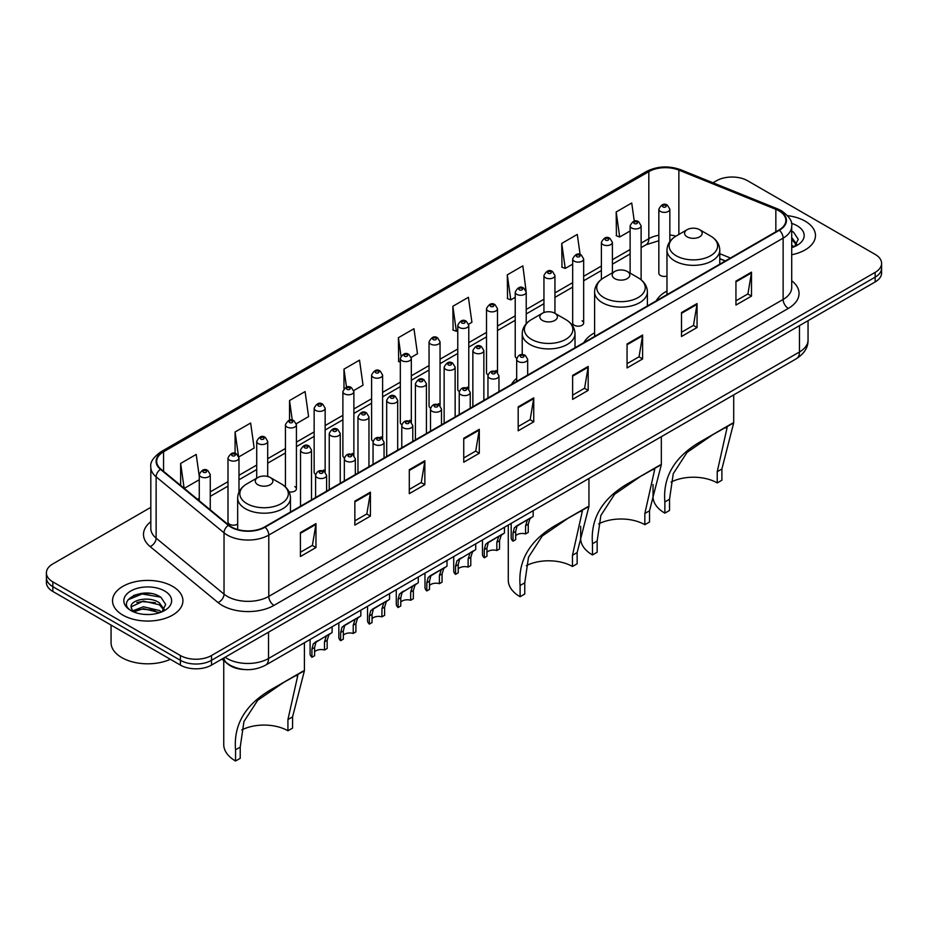 <?xml version="1.0" encoding="UTF-8"?>
<svg xmlns="http://www.w3.org/2000/svg" width="928" height="928" viewBox="0 0 928 928"><rect width="100%" height="100%" fill="white"/><g stroke="black" fill="none" stroke-linecap="round" stroke-linejoin="round"><path stroke-width="1.39" d="M516.676 378.299A38.86 22.434 0 0 0 511.502 384.424M594.604 332.816A38.86 22.434 0 0 0 583.886 342.641M666.977 291.032A38.86 22.434 0 0 0 656.258 300.846M583.666 323.002L583.666 258.947A5.498 3.178 180 0 1 580.278 261.882A5.498 3.178 180 0 1 574.281 261.186A5.498 3.178 180 0 1 572.669 258.947L572.669 323.002A5.498 3.178 0 0 0 574.281 325.252A5.498 3.178 0 0 0 580.278 325.937A5.498 3.178 0 0 0 583.666 323.002A5.498 3.178 0 0 0 582.053 320.763M526.222 323.733L526.222 292.111A5.498 3.178 180 0 1 522.824 295.046A5.498 3.178 180 0 1 516.838 294.362A5.498 3.178 180 0 1 515.226 292.111L515.226 356.166A5.498 3.178 0 0 0 516.768 358.382M497.501 372.615L497.501 308.699A5.498 3.178 180 0 1 494.102 311.634A5.498 3.178 180 0 1 488.105 310.938A5.498 3.178 180 0 1 486.504 308.699L486.504 372.754A5.498 3.178 0 0 0 488.047 374.958M467.167 387.092A5.498 3.178 0 0 1 468.768 389.192L468.779 325.276A5.498 3.178 180 0 1 465.38 328.21A5.498 3.178 180 0 1 459.383 327.526A5.498 3.178 180 0 1 457.771 325.276L457.771 389.342A5.498 3.178 0 0 0 459.325 391.546M438.434 403.68A5.498 3.178 0 0 1 440.046 405.78L440.046 341.864A5.498 3.178 180 0 1 436.659 344.798A5.498 3.178 180 0 1 430.662 344.102A5.498 3.178 180 0 1 429.049 341.864L429.049 405.919A5.498 3.178 0 0 0 430.604 408.134M409.712 420.256A5.498 3.178 0 0 1 411.324 422.368L411.324 358.452A5.498 3.178 180 0 1 407.926 361.375A5.498 3.178 180 0 1 401.94 360.69A5.498 3.178 180 0 1 400.328 358.452L400.328 422.507A5.498 3.178 0 0 0 401.87 424.711M382.603 438.956L382.603 375.028A5.498 3.178 180 0 1 379.204 377.963A5.498 3.178 180 0 1 373.218 377.278A5.498 3.178 180 0 1 371.606 375.028L371.606 439.095A5.498 3.178 0 0 0 373.149 441.299M352.269 453.432A5.498 3.178 0 0 1 353.87 455.532L353.881 391.616A5.498 3.178 180 0 1 350.482 394.551A5.498 3.178 180 0 1 344.485 393.855A5.498 3.178 180 0 1 342.884 391.616L342.884 455.671A5.498 3.178 0 0 0 344.427 457.887M323.547 470.009A5.498 3.178 0 0 1 325.148 472.12L325.148 408.192A5.498 3.178 180 0 1 321.761 411.127A5.498 3.178 180 0 1 315.764 410.443A5.498 3.178 180 0 1 314.151 408.192L314.151 472.259A5.498 3.178 0 0 0 315.706 474.463M238.983 492.084L238.983 457.945A5.498 3.178 180 0 1 235.584 460.88A5.498 3.178 180 0 1 229.599 460.195A5.498 3.178 180 0 1 227.986 457.945L227.986 522.012A5.498 3.178 0 0 0 229.599 524.25A5.498 3.178 0 0 0 237.672 524.065M669.842 241.57L669.842 209.194A5.498 3.178 180 0 1 666.443 212.129A5.498 3.178 180 0 1 660.458 211.433A5.498 3.178 180 0 1 658.845 209.194L658.845 273.25A5.498 3.178 0 0 0 660.458 275.5A5.498 3.178 0 0 0 666.977 276.045M725.255 261.012L719.768 258.796M497.489 372.615A5.498 3.178 0 0 0 495.888 370.516M382.591 438.944A5.498 3.178 0 0 0 380.99 436.844M289.037 491.817A5.498 3.178 0 0 0 296.426 488.836A5.498 3.178 0 0 0 294.814 486.597M244.447 669.529A21.994 12.702 180 0 1 227.963 664.146L221.862 659.112M150.661 593.468A29.325 16.936 0 0 0 133.493 595.509M150.823 507.349L52.838 563.911A21.994 12.702 0 0 0 46.4 572.901L46.4 582.471A21.994 12.702 0 0 0 52.838 591.461L180.392 665.098A21.994 12.702 0 0 0 211.503 665.098L875.162 281.938A21.994 12.702 0 0 0 881.6 272.96L881.6 268.169A21.994 12.702 0 0 1 875.162 277.147A21.994 12.702 0 0 0 881.6 268.169L881.6 263.378A21.994 12.702 0 0 0 875.162 254.4L747.608 180.751A21.994 12.702 0 0 0 716.497 180.751L712.994 182.781M46.4 572.901A21.994 12.702 0 0 0 52.838 581.879L180.392 655.516A21.994 12.702 0 0 0 211.503 655.516L211.503 660.307L875.162 277.147L211.503 660.307A21.994 12.702 0 0 1 180.392 660.307A21.994 12.702 0 0 0 211.503 660.307L211.503 665.098M52.838 581.879L52.838 586.67L180.392 660.307L52.838 586.67A21.994 12.702 0 0 1 46.4 577.692A21.994 12.702 0 0 0 52.838 586.67L52.838 591.461M805.168 221.166A35.194 20.323 0 0 0 787.582 215.656A35.194 20.323 0 0 1 805.168 221.166A35.194 20.323 0 0 1 815.468 235.538A35.194 20.323 0 0 0 805.168 221.166M172.608 586.368A35.194 20.323 0 0 0 134.258 581.96A35.194 20.323 0 0 0 112.532 600.741A35.194 20.323 0 0 0 122.832 615.102A35.194 20.323 0 0 0 161.194 619.51A35.194 20.323 0 0 0 182.92 600.741A35.194 20.323 0 0 0 172.608 586.368A35.194 20.323 0 0 0 134.258 581.96A35.194 20.323 0 0 0 112.532 600.741A35.194 20.323 0 0 0 122.832 615.102A35.194 20.323 0 0 0 161.194 619.51A35.194 20.323 0 0 0 182.92 600.741A35.194 20.323 0 0 0 172.608 586.368M778.975 210.842A23.467 13.549 180 0 1 785.854 220.423A23.467 13.549 180 0 1 778.975 229.993L264.642 526.942A23.467 13.549 180 0 1 228.833 525.132L160.927 469.15A23.467 13.549 180 0 1 156.681 461.378A23.467 13.549 180 0 1 163.56 451.797L648.823 171.634A23.467 13.549 180 0 1 678.867 170.114L775.843 209.322A23.467 13.549 180 0 1 778.975 210.842M779.392 210.598A24.047 13.885 0 0 0 776.179 209.044L679.203 169.836A24.047 13.885 0 0 0 648.405 171.402L163.142 451.565A24.047 13.885 0 0 0 160.451 469.348L228.346 525.329A24.047 13.885 0 0 0 265.06 527.185L779.392 230.237A24.047 13.885 0 0 0 779.392 210.598M300.417 532.579L300.417 556.522L315.972 547.543L315.972 523.589L300.417 532.579M300.417 552.276L312.4 545.362L315.914 524.39A5.87 3.387 -120 0 0 315.972 523.589M312.295 545.42L315.972 547.543M354.856 501.143L354.856 525.097L370.411 516.107L370.411 492.165L354.856 501.143M354.856 520.84L366.838 513.926L370.353 492.954A5.87 3.387 -120 0 0 370.411 492.165M366.734 513.984L370.411 516.107M409.294 469.707L409.294 493.661L424.85 484.683L424.85 460.729L409.294 469.707M409.294 489.416L421.277 482.49L424.792 461.529A5.87 3.387 -120 0 0 424.85 460.729M421.173 482.56L424.85 484.683M463.745 438.283L463.745 462.225L479.3 453.247L479.3 429.304L463.745 438.283M463.745 457.98L475.716 451.066L479.231 430.093A5.87 3.387 -120 0 0 479.3 429.304M475.612 451.124L479.3 453.247M735.939 281.126L735.939 305.068L751.494 296.09L751.494 272.148L735.939 281.126M735.939 300.823L747.922 293.909L751.436 272.936A5.87 3.387 -120 0 0 751.494 272.148M747.817 293.967L751.494 296.09M681.5 312.562L681.5 336.504L697.056 327.526L697.056 303.572L681.5 312.562M681.5 332.259L693.483 325.345L696.998 304.372A5.87 3.387 -120 0 0 697.056 303.572M693.378 325.403L697.056 327.526M627.061 343.986L627.061 367.94L642.617 358.95L642.617 335.008L627.061 343.986M627.061 363.683L639.044 356.77L642.559 335.808A5.87 3.387 -120 0 0 642.617 335.008M638.94 356.828L642.617 358.95M572.622 375.422L572.622 399.365L588.178 390.386L588.178 366.444L572.622 375.422M572.622 395.119L584.605 388.206L588.108 367.233A5.87 3.387 -120 0 0 588.178 366.444M584.501 388.264L588.178 390.386M518.184 406.847L518.184 430.801L533.739 421.822L533.739 397.868L518.184 406.847M518.184 426.544L530.166 419.63L533.67 398.669A5.87 3.387 -120 0 0 533.739 397.868M530.062 419.688L533.739 421.822M791.712 254.748A35.194 20.323 0 0 0 815.468 235.538A35.194 20.323 0 0 1 791.712 254.748M211.503 655.516L875.162 272.356A21.994 12.702 0 0 0 881.6 263.378M296.299 423.713L308.595 416.602L305.08 391.581L289.536 400.56L289.536 420.198M238.844 456.878L254.156 448.038L250.641 423.017L235.086 431.996L235.086 453.421M199.265 476.215L196.202 454.442L180.647 463.432L180.647 485.414M468.64 324.208L471.923 322.318L468.408 297.296L452.852 306.275L453.108 330.078M526.083 291.044L522.847 265.86L507.291 274.839L507.546 298.642M580.104 254.504L577.286 234.424L561.73 243.414L561.985 267.218M634.276 221.189L631.724 203L616.18 211.978L616.424 235.782M353.742 390.537L363.034 385.178L359.53 360.157L343.975 369.135L343.975 388.739M411.185 357.373L417.472 353.742L413.969 328.721L398.414 337.699L398.657 361.502M400.328 362.129L398.414 361.41M398.414 337.699L401 356.132M452.852 306.275L456.367 331.296L457.771 330.472M456.367 331.296L452.852 329.985M507.291 274.839L510.806 299.86L515.226 297.308M510.806 299.86L507.291 298.549M561.73 243.414L565.245 268.436L572.669 264.144M565.245 268.436L561.73 267.113M616.18 211.978L619.684 237L630.124 230.979M619.684 237L616.18 235.689M343.975 369.135L346.504 387.162M289.536 400.56L292.285 420.187M235.086 431.996L238.438 455.857M184.266 488.383L199.265 479.73M180.647 463.432L184.138 488.29M791.712 245.12L793.939 246.86M791.712 247.022L792.35 247.451M791.712 237.522L796.758 244.284M791.712 239.424L796.386 244.772M791.712 247.66A23.908 13.804 0 0 0 797.175 245.294A23.908 13.804 0 0 0 797.175 225.771A23.908 13.804 0 0 0 791.445 223.335M794.496 246.628L798.242 239.273L793.51 232.139M791.712 231.246L793.185 231.919M717.228 482.92L717.228 471.702L727.111 427.588L724.095 428.133L713.667 434.095L687.01 452.435L673.252 473.686L669.529 499.241L664.866 501.944C662.662 476.11 675.294 455.59 702.751 440.382L733.7 422.878L721.891 469.011L721.891 480.217L717.228 482.92A33.733 19.476 0 0 0 671.048 482.096M669.529 499.241L669.529 510.458L664.866 513.149A40.333 23.281 0 0 1 653.045 496.689L653.045 484.52M687.161 236.849A8.804 5.081 0 0 0 699.596 236.849A8.804 5.081 0 0 0 699.596 229.668L710.523 235.979A24.244 14.001 0 0 1 710.523 255.78A24.244 14.001 0 0 1 676.234 255.78A24.244 14.001 0 0 1 676.234 235.979C670.26 239.528 667.174 244.238 666.977 250.108A26.402 15.242 0 0 0 674.714 260.884A26.402 15.242 0 0 0 703.482 264.19A26.402 15.242 0 0 0 719.768 250.108C719.583 244.238 716.497 239.528 710.523 235.979L699.596 229.668A8.804 5.081 0 0 0 687.161 229.668A8.804 5.081 0 0 0 687.161 236.849M664.866 501.944L664.866 513.149M732.598 423.145L702.751 440.382L732.598 423.145M644.844 524.703L644.844 513.497L654.727 469.371L651.723 469.928L641.283 475.878L614.626 494.23L600.868 515.469L597.145 541.036L592.482 543.727C590.289 517.894 602.91 497.373 630.367 482.177L661.328 464.661L649.519 510.794L649.519 522.012L644.844 524.703A33.733 19.476 0 0 0 598.664 523.879M597.145 541.036L597.145 552.241L592.482 554.944A40.333 23.281 0 0 1 580.673 538.472L580.673 526.304M614.777 278.644A8.804 5.081 0 0 0 627.224 278.644A8.804 5.081 0 0 0 627.224 271.452L638.139 277.762A24.244 14.001 0 0 1 638.139 297.563A24.244 14.001 0 0 1 603.85 297.563A24.244 14.001 0 0 1 603.85 277.762C597.876 281.312 594.79 286.021 594.604 291.902A26.402 15.242 0 0 0 602.33 302.679A26.402 15.242 0 0 0 631.098 305.973A26.402 15.242 0 0 0 647.396 291.902C647.199 286.021 644.113 281.312 638.139 277.762L627.224 271.452A8.804 5.081 0 0 0 614.777 271.452A8.804 5.081 0 0 0 614.777 278.644M592.482 543.727L592.482 554.944M660.226 464.94L630.367 482.177L660.226 464.94M572.472 566.498L572.472 555.28L582.343 511.154L579.339 511.711L568.899 517.673L542.254 536.013L528.496 557.252L524.761 582.819L520.098 585.522C517.905 559.688 530.538 539.168 557.983 523.96L588.944 506.456L577.135 552.589L577.135 563.795L572.472 566.498A33.733 19.476 0 0 0 526.28 565.674M524.761 582.819L524.761 594.036L520.098 596.727A40.333 23.281 0 0 1 508.289 580.267L508.289 525.051M542.393 320.427A8.804 5.081 0 0 0 554.84 320.427A8.804 5.081 0 0 0 554.84 313.246L565.767 319.557A24.244 14.001 0 0 1 565.767 339.346A24.244 14.001 0 0 1 531.466 339.346A24.244 14.001 0 0 1 531.466 319.557C525.503 323.095 522.418 327.816 522.22 333.686A26.402 15.242 0 0 0 529.946 344.462A26.402 15.242 0 0 0 558.714 347.768A26.402 15.242 0 0 0 575.012 333.686C574.815 327.816 571.741 323.095 565.767 319.557L554.84 313.246A8.804 5.081 0 0 0 542.393 313.246A8.804 5.081 0 0 0 542.393 320.427M520.098 585.522L520.098 596.727M587.842 506.723L557.983 523.96L587.842 506.723M287.924 730.777L287.924 719.56L297.807 675.445L294.802 675.99L284.362 681.952L257.706 700.292L243.948 721.532L240.224 747.098L235.561 749.801C233.357 723.968 245.99 703.447 273.447 688.24L304.407 670.735L292.587 716.868L292.587 728.074L287.924 730.777A33.733 19.476 0 0 0 241.744 729.953M240.224 747.098L240.224 758.315L235.561 761.006A40.333 23.281 0 0 1 223.741 744.546L223.741 660.666M257.856 484.706A8.804 5.081 0 0 0 270.292 484.706A8.804 5.081 0 0 0 270.292 477.526L281.219 483.836A24.244 14.001 0 0 1 281.219 503.637A24.244 14.001 0 0 1 246.929 503.637A24.244 14.001 0 0 1 246.929 483.836C240.955 487.374 237.87 492.095 237.672 497.965A26.402 15.242 0 0 0 245.41 508.741A26.402 15.242 0 0 0 274.178 512.047A26.402 15.242 0 0 0 290.464 497.965C290.278 492.095 287.193 487.374 281.219 483.836L270.292 477.526A8.804 5.081 0 0 0 257.856 477.526A8.804 5.081 0 0 0 257.856 484.706M235.561 749.801L235.561 761.006M303.294 671.002L273.447 688.24L303.294 671.002M111.058 625.066L111.058 642.64A36.668 21.17 0 0 0 121.8 657.616A36.668 21.17 0 0 0 170.346 659.298M143.724 614.348L149.304 614.51M132.762 610.833L143.434 606.761L159.442 610.508L161.391 612.062M133.736 611.865L143.434 608.664L159.802 612.654M132.924 611.575L131.208 607.562A16.576 9.57 0 0 0 133.887 611.993M164.21 609.487L159.442 602.898C149.501 595.486 129.027 600.068 131.208 607.562L131.15 606.831M131.254 607.794L131.718 606.564L143.434 601.066L159.442 604.801L163.827 609.974M161.948 611.83L165.694 604.476L160.962 597.342C144.188 585.278 114.376 601.17 131.59 610.914L132.437 611.436M164.627 590.974A23.908 13.804 0 0 0 130.825 590.974A23.908 13.804 0 0 0 130.825 610.496A23.908 13.804 0 0 0 164.627 610.496A23.908 13.804 0 0 0 164.627 590.974M128.087 599.732L142.135 593.978L160.637 597.122M136.857 602.527L142.135 601.576L155.336 602.713M136.857 610.137L142.135 609.174L155.336 610.311M515.678 535.734A7.331 4.234 180 0 1 525.561 533.936L525.561 525.735L527.359 520.179L528.624 519.007L518.682 524.738L516.989 526.164L515.678 531.442L515.678 539.655L512.998 541.198A10.997 6.345 180 0 1 511.177 537.695L511.177 523.38M512.998 541.198L512.998 532.985L514.402 527.661L529.505 518.497M533.171 510.678L533.171 516.374L529.946 518.682L528.241 524.181L528.241 532.394L525.561 533.936M516.026 526.28L518.682 524.738L516.026 526.28M486.945 552.322A7.331 4.234 180 0 1 496.84 550.524L496.84 542.312L498.638 536.767L499.902 535.584L489.961 541.326L488.267 542.752L486.945 548.03L486.945 556.232L484.277 557.786A10.997 6.345 180 0 1 482.456 554.283L482.456 539.968M484.277 557.786L484.277 549.573L485.669 544.249L500.784 535.073M504.449 527.266L504.449 532.962L501.224 535.27L499.519 540.769L499.519 548.982L496.84 550.524M487.293 542.868L489.961 541.326L487.293 542.868M458.223 568.91A7.331 4.234 180 0 1 468.118 567.112L468.118 558.9L469.916 553.355L471.18 552.172L459.546 559.34L458.223 564.607L458.223 572.82L455.555 574.362A10.997 6.345 180 0 1 453.722 570.859L453.722 556.545M455.555 574.362L455.555 566.15L456.947 560.837L472.062 551.661M475.728 543.843L475.728 549.55L472.503 551.858L470.786 557.357L470.786 565.57L468.118 567.112M458.571 559.445L461.239 557.914L458.571 559.445M429.502 585.487A7.331 4.234 180 0 1 439.396 583.689L439.396 575.476L441.183 569.931L442.447 568.76L432.518 574.49L430.812 575.917L429.502 581.195L429.502 589.408L426.822 590.95A10.997 6.345 180 0 1 425.001 587.447L425.001 573.133M426.822 590.95L426.822 582.738L428.226 577.413L443.329 568.249M447.006 560.431L447.006 566.126L443.781 568.435L442.064 573.933L442.064 582.146L439.396 583.689M429.85 576.033L432.518 574.49L429.85 576.033M400.78 602.075A7.331 4.234 180 0 1 410.663 600.277L410.663 592.064L412.461 586.519L413.726 585.336L402.091 592.505L400.78 597.771L400.78 605.984L398.1 607.527A10.997 6.345 180 0 1 396.279 604.035L396.279 589.709M398.1 607.527L398.1 599.314L399.504 594.001L414.607 584.826M418.273 577.019L418.273 582.714L415.06 585.023L413.343 590.521L413.343 598.734L410.663 600.277M401.128 592.609L403.796 591.078L401.128 592.609M372.047 618.651A7.331 4.234 180 0 1 381.942 616.865L381.942 608.652L383.74 603.096L385.004 601.924L375.063 607.654L373.369 609.093L372.047 614.359L372.047 622.572L369.379 624.115A10.997 6.345 180 0 1 367.558 620.612L367.558 606.297M369.379 624.115L369.379 615.902L370.782 610.589L385.886 601.414M389.551 593.595L389.551 599.291L386.326 601.599L384.621 607.109L384.621 615.31L381.942 616.865M372.406 609.197L375.063 607.654L372.406 609.197M343.325 635.239A7.331 4.234 180 0 1 353.22 633.441L353.22 625.228L355.018 619.684L356.282 618.5L346.341 624.242L344.648 625.669L343.325 630.947L343.325 639.16L340.657 640.703A10.997 6.345 180 0 1 338.836 637.2L338.836 622.885M340.657 640.703L340.657 632.49L342.049 627.166L357.164 618.002M360.83 610.183L360.83 615.879L357.605 618.187L355.9 623.686L355.9 631.898L353.22 633.441M343.673 625.785L346.341 624.242L343.673 625.785M314.604 651.827A7.331 4.234 180 0 1 324.498 650.029L324.498 641.816L326.296 636.272L327.561 635.088L315.926 642.257L314.604 647.524L314.604 655.736L311.936 657.279A10.997 6.345 180 0 1 310.103 653.776L310.103 639.462M311.936 657.279L311.936 649.066L313.328 643.754L328.442 634.578M332.108 626.771L332.108 632.467L328.883 634.775L327.166 640.274L327.166 648.486L324.498 650.029M314.952 642.362L317.62 640.83L314.952 642.362M225.086 657.256A29.325 16.936 0 0 0 227.058 658.509A29.325 16.936 0 0 0 268.528 658.509L799.46 351.979A29.325 16.936 0 0 0 808.044 340.008C808.265 347.281 804.39 353.51 796.421 358.695L265.489 665.225A14.662 8.468 60 0 0 268.528 658.509L268.528 632.165M799.46 325.635L799.46 351.979A14.662 8.468 60 0 1 796.421 358.695M223.892 657.94A14.662 9.814 129.5 0 0 226.455 662.708L222.001 659.031M875.162 281.938L875.162 272.356M180.392 665.098L180.392 655.516M791.712 280.755A36.668 21.17 180 0 1 788.313 308.421L273.98 605.381A7.331 4.234 60 0 1 268.795 596.391L783.128 299.442A29.325 16.936 0 0 0 791.712 287.471L791.712 226.165A29.325 16.936 180 0 1 783.128 238.136A7.331 4.234 -120 0 0 779.392 230.237M273.98 605.381A36.668 21.17 180 0 1 222.128 605.381A36.668 21.17 180 0 1 218.022 602.55L150.116 546.557A36.668 21.17 180 0 1 150.823 521.722M227.314 596.391A29.325 16.936 0 0 0 268.795 596.391L268.795 535.085A29.325 16.936 180 0 1 224.031 532.823L156.124 476.841A29.325 16.936 180 0 1 150.823 467.132L150.823 528.438A29.325 16.936 0 0 0 156.124 538.147L224.031 594.129A29.325 16.936 0 0 0 227.314 596.391M791.712 226.165C792.698 221.583 789.322 216.479 781.608 210.83L777.757 208.962A7.331 3.434 112 0 0 776.179 209.044M777.757 208.962L680.781 169.766C668.636 165.462 657.105 166.089 646.19 171.634A7.331 4.234 60 0 1 648.405 171.402M163.142 451.565A7.331 4.234 -120 0 0 160.927 451.797C153.317 457.272 149.942 462.376 150.823 467.132M160.451 469.348A7.331 4.907 129.5 0 0 156.124 476.841L156.124 538.147A7.331 4.907 -50.5 0 1 150.116 546.557M680.781 169.766A7.331 3.434 112 0 0 679.203 169.836M228.346 525.329A7.331 4.907 129.5 0 0 224.031 532.823L224.031 594.129A7.331 4.907 -50.5 0 1 218.022 602.55M265.06 527.185A7.331 4.234 60 0 1 268.795 535.085L783.128 238.136L783.128 299.442A7.331 4.234 60 0 0 788.313 308.421M163.56 451.797L163.56 471.32M775.843 209.322L775.843 231.803M678.867 170.114L678.867 234.448M730.44 258.019L719.768 253.704M675.92 236.153A23.467 13.549 0 0 0 669.842 234.97M658.845 235.26A23.467 13.549 0 0 0 648.823 238.693L641.12 243.136M648.823 171.634L648.823 238.693A13.201 7.621 60 0 1 646.085 244.737L641.12 247.602M630.124 249.493L612.399 259.724M601.39 266.069L583.666 276.3M572.669 282.657L554.944 292.888M543.947 299.234L526.222 309.476M515.226 315.822L497.501 326.053M486.504 332.41L468.779 342.641M457.771 348.986L440.046 359.217M429.049 365.574L411.324 375.805M400.328 382.162L382.603 392.393M371.606 398.738L353.881 408.97M342.884 415.326L325.148 425.558M314.151 431.903L296.426 442.146M285.43 448.491L267.705 458.722M256.708 465.079L238.983 475.31M227.986 481.655L210.262 491.886M199.265 498.243L197.467 499.276M518.184 407.612L533.67 398.669M572.622 376.176L588.108 367.233M627.061 344.752L642.559 335.808M681.5 313.316L696.998 304.372M735.939 281.88L751.436 272.936M463.745 439.037L479.231 430.093M409.294 470.473L424.792 461.529M354.856 501.897L370.353 492.954M300.417 533.333L315.914 524.39M721.891 469.011L717.228 471.702M649.519 510.794L644.844 513.497M577.135 552.589L572.472 555.28M292.587 716.868L287.924 719.56M518.288 361.526A5.498 3.178 180 0 1 516.676 359.287C518.079 354.774 520.956 353.464 525.306 355.366L527.672 359.287A5.498 3.178 180 0 1 524.274 362.222A5.498 3.178 180 0 1 518.288 361.526M523.473 355.54A1.833 1.056 0 0 0 520.875 355.54A1.833 1.056 0 0 0 520.875 357.036A1.833 1.056 0 0 0 523.473 357.036A1.833 1.056 0 0 0 523.473 355.54M528.624 519.007L531.292 517.464M525.561 525.735L528.241 524.181M512.998 532.985L515.678 531.442M489.566 378.114A5.498 3.178 180 0 1 487.954 375.863C489.358 371.351 492.234 370.052 496.584 371.942L498.951 375.863A5.498 3.178 180 0 1 495.552 378.798A5.498 3.178 180 0 1 489.566 378.114M494.752 372.128A1.833 1.056 0 0 0 492.153 372.128A1.833 1.056 0 0 0 492.153 373.624A1.833 1.056 0 0 0 494.752 373.624A1.833 1.056 0 0 0 494.752 372.128M499.902 535.584L502.57 534.052M496.84 542.312L499.519 540.769M484.277 549.573L486.945 548.03M460.833 394.702A5.498 3.178 180 0 1 459.221 392.451C460.636 387.939 463.513 386.628 467.851 388.53L470.229 392.451A5.498 3.178 180 0 1 466.83 395.386A5.498 3.178 180 0 1 460.833 394.702M466.018 388.704A1.833 1.056 0 0 0 463.432 388.704A1.833 1.056 0 0 0 463.432 390.201A1.833 1.056 0 0 0 466.018 390.201A1.833 1.056 0 0 0 466.018 388.704M471.18 552.172L473.837 550.629M468.118 558.9L470.786 557.357M455.555 566.15L458.223 564.607M432.112 411.278A5.498 3.178 180 0 1 430.499 409.039C431.903 404.527 434.78 403.216 439.13 405.107L441.496 409.039A5.498 3.178 180 0 1 438.109 411.974A5.498 3.178 180 0 1 432.112 411.278M437.297 405.292A1.833 1.056 0 0 0 434.71 405.292A1.833 1.056 0 0 0 434.71 406.789A1.833 1.056 0 0 0 437.297 406.789A1.833 1.056 0 0 0 437.297 405.292M442.447 568.76L445.115 567.217M439.396 575.476L442.064 573.933M426.822 582.738L429.502 581.195M403.39 427.866A5.498 3.178 180 0 1 401.778 425.616C403.181 421.103 406.058 419.804 410.408 421.695L412.774 425.616A5.498 3.178 180 0 1 409.387 428.55A5.498 3.178 180 0 1 403.39 427.866M408.575 421.88A1.833 1.056 0 0 0 405.977 421.88A1.833 1.056 0 0 0 405.977 423.377A1.833 1.056 0 0 0 408.575 423.377A1.833 1.056 0 0 0 408.575 421.88M413.726 585.336L416.394 583.805M410.663 592.064L413.343 590.521M398.1 599.314L400.78 597.771M374.668 444.442A5.498 3.178 180 0 1 373.056 442.204C374.46 437.691 377.336 436.38 381.686 438.283L384.053 442.204A5.498 3.178 180 0 1 380.654 445.138A5.498 3.178 180 0 1 374.668 444.442M379.854 438.457A1.833 1.056 0 0 0 377.255 438.457A1.833 1.056 0 0 0 377.255 439.953A1.833 1.056 0 0 0 379.854 439.953A1.833 1.056 0 0 0 379.854 438.457M385.004 601.924L387.672 600.381M381.942 608.652L384.621 607.109M369.379 615.902L372.047 614.359M345.947 461.03A5.498 3.178 180 0 1 344.334 458.792C345.738 454.279 348.615 452.968 352.965 454.859L355.331 458.792A5.498 3.178 180 0 1 351.932 461.715A5.498 3.178 180 0 1 345.947 461.03M351.132 455.045A1.833 1.056 0 0 0 348.534 455.045A1.833 1.056 0 0 0 348.534 456.541A1.833 1.056 0 0 0 351.132 456.541A1.833 1.056 0 0 0 351.132 455.045M356.282 618.5L358.95 616.969M353.22 625.228L355.9 623.686M340.657 632.49L343.325 630.947M317.214 477.618A5.498 3.178 180 0 1 315.601 475.368C317.016 470.856 319.893 469.545 324.232 471.447L326.61 475.368A5.498 3.178 180 0 1 323.211 478.303A5.498 3.178 180 0 1 317.214 477.618M322.399 471.633A1.833 1.056 0 0 0 319.812 471.633A1.833 1.056 0 0 0 319.812 473.129A1.833 1.056 0 0 0 322.399 473.129A1.833 1.056 0 0 0 322.399 471.633M327.561 635.088L330.217 633.546M324.498 641.816L327.166 640.274M311.936 649.066L314.604 647.524M483.859 400.386L483.859 350.575A5.498 3.178 180 0 1 480.472 353.51A5.498 3.178 180 0 1 474.475 352.814A5.498 3.178 180 0 1 472.862 350.575L472.862 406.731M477.062 348.325A1.833 1.056 0 0 0 479.66 348.325A1.833 1.056 0 0 0 479.66 346.828A1.833 1.056 0 0 0 477.062 346.828A1.833 1.056 0 0 0 477.062 348.325M455.138 416.962L455.138 367.152A5.498 3.178 180 0 1 451.739 370.086A5.498 3.178 180 0 1 445.753 369.402A5.498 3.178 180 0 1 444.141 367.152L444.141 423.319M448.34 364.913A1.833 1.056 0 0 0 450.938 364.913A1.833 1.056 0 0 0 450.938 363.416A1.833 1.056 0 0 0 448.34 363.416A1.833 1.056 0 0 0 448.34 364.913M426.416 433.55L426.416 383.74A5.498 3.178 180 0 1 423.017 386.674A5.498 3.178 180 0 1 417.02 385.99A5.498 3.178 180 0 1 415.419 383.74L415.419 439.895M419.618 381.501A1.833 1.056 0 0 0 422.205 381.501A1.833 1.056 0 0 0 422.205 379.993A1.833 1.056 0 0 0 419.618 379.993A1.833 1.056 0 0 0 419.618 381.501M397.694 450.138L397.694 400.328A5.498 3.178 180 0 1 394.296 403.262A5.498 3.178 180 0 1 388.298 402.566A5.498 3.178 180 0 1 386.686 400.328L386.686 456.483M390.897 398.077A1.833 1.056 0 0 0 393.484 398.077A1.833 1.056 0 0 0 393.484 396.581A1.833 1.056 0 0 0 390.897 396.581A1.833 1.056 0 0 0 390.897 398.077M368.961 466.714L368.961 416.904A5.498 3.178 180 0 1 365.574 419.839A5.498 3.178 180 0 1 359.577 419.154A5.498 3.178 180 0 1 357.964 416.904L357.964 473.071M362.175 414.665A1.833 1.056 0 0 0 364.762 414.665A1.833 1.056 0 0 0 364.762 413.169A1.833 1.056 0 0 0 362.175 413.169A1.833 1.056 0 0 0 362.175 414.665M340.24 483.302L340.24 433.492A5.498 3.178 180 0 1 336.852 436.427A5.498 3.178 180 0 1 330.855 435.731A5.498 3.178 180 0 1 329.243 433.492L329.243 489.648M333.442 431.242A1.833 1.056 0 0 0 336.04 431.242A1.833 1.056 0 0 0 336.04 429.745A1.833 1.056 0 0 0 333.442 429.745A1.833 1.056 0 0 0 333.442 431.242M311.518 499.879L311.518 450.08A5.498 3.178 180 0 1 308.119 453.003A5.498 3.178 180 0 1 302.134 452.319A5.498 3.178 180 0 1 300.521 450.08L300.521 506.236M304.72 447.83A1.833 1.056 0 0 0 307.319 447.83A1.833 1.056 0 0 0 307.319 446.333A1.833 1.056 0 0 0 304.72 446.333A1.833 1.056 0 0 0 304.72 447.83M663.044 206.944A1.833 1.056 0 0 0 665.643 206.944A1.833 1.056 0 0 0 665.643 205.448A1.833 1.056 0 0 0 663.044 205.448A1.833 1.056 0 0 0 663.044 206.944M641.12 279.792L641.12 225.782A5.498 3.178 180 0 1 637.722 228.706A5.498 3.178 180 0 1 631.724 228.021A5.498 3.178 180 0 1 630.124 225.782L630.124 273.134M634.323 223.532A1.833 1.056 0 0 0 636.91 223.532A1.833 1.056 0 0 0 636.91 222.036A1.833 1.056 0 0 0 634.323 222.036A1.833 1.056 0 0 0 634.323 223.532M612.399 272.832L612.399 242.359A5.498 3.178 180 0 1 609 245.294A5.498 3.178 180 0 1 603.003 244.609A5.498 3.178 180 0 1 601.39 242.359L601.39 279.386M605.601 240.12A1.833 1.056 0 0 0 608.188 240.12A1.833 1.056 0 0 0 608.188 238.624A1.833 1.056 0 0 0 605.601 238.624A1.833 1.056 0 0 0 605.601 240.12M576.868 256.696A1.833 1.056 0 0 0 579.466 256.696A1.833 1.056 0 0 0 579.466 255.2A1.833 1.056 0 0 0 576.868 255.2A1.833 1.056 0 0 0 576.868 256.696M554.944 313.304L554.944 275.523A5.498 3.178 180 0 1 551.545 278.458A5.498 3.178 180 0 1 545.56 277.774A5.498 3.178 180 0 1 543.947 275.523L543.947 312.527M548.146 273.284A1.833 1.056 0 0 0 550.745 273.284A1.833 1.056 0 0 0 550.745 271.788A1.833 1.056 0 0 0 548.146 271.788A1.833 1.056 0 0 0 548.146 273.284M519.425 289.861A1.833 1.056 0 0 0 522.023 289.861A1.833 1.056 0 0 0 522.023 288.364A1.833 1.056 0 0 0 519.425 288.364A1.833 1.056 0 0 0 519.425 289.861M490.703 306.449A1.833 1.056 0 0 0 493.29 306.449A1.833 1.056 0 0 0 493.29 304.952A1.833 1.056 0 0 0 490.703 304.952A1.833 1.056 0 0 0 490.703 306.449M461.982 323.037A1.833 1.056 0 0 0 464.568 323.037A1.833 1.056 0 0 0 464.568 321.54A1.833 1.056 0 0 0 461.982 321.54A1.833 1.056 0 0 0 461.982 323.037M433.248 339.613A1.833 1.056 0 0 0 435.847 339.613A1.833 1.056 0 0 0 435.847 338.117A1.833 1.056 0 0 0 433.248 338.117A1.833 1.056 0 0 0 433.248 339.613M404.527 356.201A1.833 1.056 0 0 0 407.125 356.201A1.833 1.056 0 0 0 407.125 354.705A1.833 1.056 0 0 0 404.527 354.705A1.833 1.056 0 0 0 404.527 356.201M375.805 372.789A1.833 1.056 0 0 0 378.404 372.789A1.833 1.056 0 0 0 378.404 371.293A1.833 1.056 0 0 0 375.805 371.293A1.833 1.056 0 0 0 375.805 372.789M347.084 389.366A1.833 1.056 0 0 0 349.67 389.366A1.833 1.056 0 0 0 349.67 387.869A1.833 1.056 0 0 0 347.084 387.869A1.833 1.056 0 0 0 347.084 389.366M318.362 405.954A1.833 1.056 0 0 0 320.949 405.954A1.833 1.056 0 0 0 320.949 404.457A1.833 1.056 0 0 0 318.362 404.457A1.833 1.056 0 0 0 318.362 405.954M296.426 488.836L296.426 424.78A5.498 3.178 180 0 1 293.039 427.715A5.498 3.178 180 0 1 287.042 427.031A5.498 3.178 180 0 1 285.43 424.78L285.43 486.945M289.629 422.53A1.833 1.056 0 0 0 292.227 422.53A1.833 1.056 0 0 0 292.227 421.034A1.833 1.056 0 0 0 289.629 421.034A1.833 1.056 0 0 0 289.629 422.53M267.705 476.493L267.705 441.368A5.498 3.178 180 0 1 264.306 444.292A5.498 3.178 180 0 1 258.32 443.607A5.498 3.178 180 0 1 256.708 441.368L256.708 478.187M260.907 439.118A1.833 1.056 0 0 0 263.506 439.118A1.833 1.056 0 0 0 263.506 437.622A1.833 1.056 0 0 0 260.907 437.622A1.833 1.056 0 0 0 260.907 439.118M232.186 455.706A1.833 1.056 0 0 0 234.784 455.706A1.833 1.056 0 0 0 234.784 454.21A1.833 1.056 0 0 0 232.186 454.21A1.833 1.056 0 0 0 232.186 455.706M210.262 509.82L210.262 474.533A5.498 3.178 180 0 1 206.863 477.468A5.498 3.178 180 0 1 200.866 476.772A5.498 3.178 180 0 1 199.265 474.533L199.265 500.749M203.464 472.282A1.833 1.056 0 0 0 206.051 472.282A1.833 1.056 0 0 0 206.051 470.786A1.833 1.056 0 0 0 203.464 470.786A1.833 1.056 0 0 0 203.464 472.282M265.489 665.225C253.692 671.153 241.895 671.153 230.086 665.225L226.455 662.708M808.044 340.008L808.044 320.682M646.19 171.634L160.927 451.797M670.619 240.572L669.842 240.503M658.845 240.735L646.085 244.737M630.124 253.947L612.399 264.19M601.39 270.535L583.666 280.766M572.669 287.123L554.944 297.354M543.947 303.7L526.222 313.931M515.226 320.288L497.501 330.519M486.504 336.864L468.779 347.107M457.771 353.452L440.046 363.683M429.049 370.04L411.324 380.271M400.328 386.616L382.603 396.859M371.606 403.204L353.881 413.436M342.884 419.792L325.148 430.024M314.151 436.369L296.426 446.6M285.43 452.957L267.705 463.188M256.708 469.533L238.983 479.776M227.986 486.121L210.262 496.352M725.418 260.919L719.768 258.645M719.768 264.178L719.768 250.108M733.7 422.878L733.7 394.899M666.977 294.663L666.977 250.108M687.161 229.668L676.234 235.979M647.396 305.962L647.396 291.902M661.328 464.661L661.328 436.694M594.604 336.446L594.604 291.902M614.777 271.452L603.85 277.762M575.012 347.756L575.012 333.686M588.944 506.456L588.944 478.477M522.22 354.554L522.22 333.686M542.393 313.246L531.466 319.557M290.464 512.036L290.464 497.965M304.407 670.735L304.407 642.756M237.672 529.517L237.672 497.965M257.856 477.526L246.929 483.836M516.676 381.443L516.676 359.287M527.672 375.086L527.672 359.287M487.954 398.019L487.954 375.863M498.951 391.674L498.951 375.863M459.221 414.607L459.221 392.451M470.229 408.25L470.229 392.451M430.499 431.184L430.499 409.039M441.496 424.838L441.496 409.039M401.778 447.772L401.778 425.616M412.774 441.426L412.774 425.616M373.056 464.36L373.056 442.204M384.053 458.003L384.053 442.204M344.334 480.936L344.334 458.792M355.331 474.591L355.331 458.792M315.601 497.524L315.601 475.368M326.61 491.167L326.61 475.368M483.859 350.575L481.493 346.654C478.303 344.346 475.426 345.657 472.862 350.575M455.138 367.152L452.771 363.231C449.581 360.934 446.704 362.233 444.141 367.152M426.416 383.74L424.038 379.819C420.848 377.51 417.983 378.821 415.419 383.74M397.694 400.328L395.316 396.395C392.126 394.098 389.25 395.409 386.686 400.328M368.961 416.904L366.595 412.983C363.405 410.686 360.528 411.986 357.964 416.904M340.24 433.492L337.873 429.571C334.683 427.263 331.806 428.574 329.243 433.492M311.518 450.08L309.152 446.148C305.962 443.851 303.085 445.162 300.521 450.08M669.842 209.194L667.476 205.274C664.286 202.965 661.409 204.276 658.845 209.194M641.12 225.782L638.742 221.85C635.552 219.553 632.676 220.852 630.124 225.782M612.399 242.359L610.021 238.438C606.831 236.13 603.954 237.44 601.39 242.359M583.666 258.947L581.299 255.026C578.109 252.718 575.232 254.028 572.669 258.947M554.944 275.523L552.578 271.602C549.388 269.306 546.511 270.605 543.947 275.523M526.222 292.111L523.856 288.19C520.666 285.882 517.789 287.193 515.226 292.111M497.501 308.699L495.123 304.767C491.933 302.47 489.056 303.781 486.504 308.699M468.779 325.276L466.401 321.355C463.211 319.046 460.334 320.357 457.771 325.276M440.046 341.864L437.68 337.943C434.49 335.634 431.613 336.945 429.049 341.864M411.324 358.452L408.958 354.519C405.768 352.222 402.891 353.522 400.328 358.452M382.603 375.028L380.236 371.107C377.046 368.799 374.17 370.11 371.606 375.028M353.881 391.616L351.503 387.695C348.313 385.387 345.436 386.698 342.884 391.616M325.148 408.192L322.782 404.272C319.592 401.975 316.715 403.274 314.151 408.192M296.426 424.78L294.06 420.86C290.87 418.551 287.993 419.862 285.43 424.78M267.705 441.368L265.338 437.436C262.148 435.139 259.272 436.45 256.708 441.368M238.983 457.945L236.617 454.024C233.427 451.716 230.55 453.026 227.986 457.945M210.262 474.533L207.884 470.612C204.694 468.304 201.817 469.614 199.265 474.533"/></g></svg>
